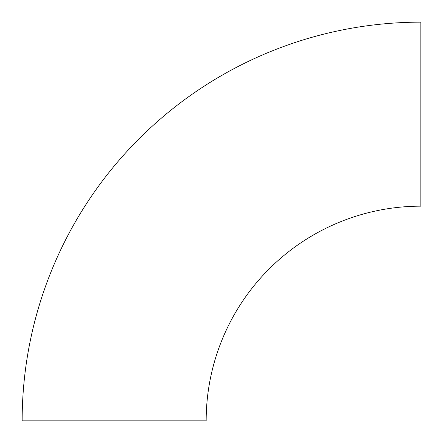 <?xml version="1.0" encoding="UTF-8"?>
<svg xmlns="http://www.w3.org/2000/svg" width="443" height="443" viewBox="0 0 443 443"><rect width="100%" height="100%" fill="white"/><g stroke="black" fill="none" stroke-linecap="round" stroke-linejoin="round"><path stroke-width="0.66" d="M420.85 206.167L420.85 22.15A398.7 398.7 0 0 0 22.15 420.85L206.167 420.85A214.683 214.683 0 0 1 420.85 206.167"/></g></svg>
